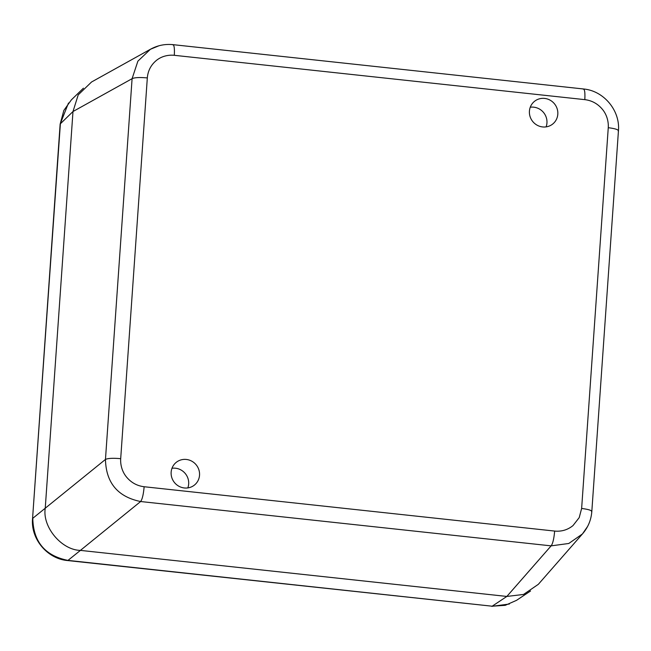 <?xml version="1.0" encoding="UTF-8"?>
<svg xmlns="http://www.w3.org/2000/svg" width="651" height="651" viewBox="0 0 651 651"><rect width="100%" height="100%" fill="white"/><g stroke="black" fill="none" stroke-linecap="round" stroke-linejoin="round"><path stroke-width="0.98" d="M171.148 472.178A14.55 14.013 51.1 0 0 178.879 486.24A14.55 14.013 51.1 0 0 194.478 485.036A14.55 14.013 51.1 0 0 196.244 464.912A14.55 14.013 51.1 0 0 176.201 462.389A14.55 14.013 51.1 0 0 171.148 472.178M529.426 111.142A14.55 14.013 51.1 0 0 537.148 125.204A14.55 14.013 51.1 0 0 552.756 123.999A14.55 14.013 51.1 0 0 554.522 103.875A14.55 14.013 51.1 0 0 534.479 101.353A14.55 14.013 51.1 0 0 529.426 111.142M187.83 487.916A14.55 14.013 51.1 0 0 185.38 473.676A14.55 14.013 51.1 0 0 171.986 468.272M546.108 126.88A14.55 14.013 51.1 0 0 543.658 112.639A14.55 14.013 51.1 0 0 530.264 107.236M587.601 526.439L582.433 533.958L568.795 543.479L551.137 545.863C552.805 543.626 553.977 538.694 554.652 531.07L144.14 486.736C143.464 494.361 142.292 499.293 140.624 501.53C117.75 496.843 106.032 482.814 105.462 459.435C108.001 458.247 113.079 457.995 120.695 458.678L147.321 77.925C139.705 77.241 134.627 77.493 132.088 78.681L137.89 61.145L150.397 49.289L158.877 45.798M618.247 131.185C618.906 129.793 615.586 128.629 608.262 127.702L581.636 508.464C588.96 509.391 592.288 510.547 591.621 511.938M583.475 88.984C603.746 90.684 620.305 110.564 618.442 130.81L591.808 511.637M172.564 44.764C174.102 44.414 174.688 47.93 174.305 55.311L584.818 99.644C585.192 92.263 584.614 88.748 583.076 89.097M172.897 44.642L583.491 88.975M150.706 49.11L91.563 81.985L78.201 94.9L72.985 111.533L45.236 508.301C42.234 526.928 61.56 550.062 80.407 550.388L506.844 596.438L523.526 594.453L538.336 584.321L582.653 533.706M83.426 88.178L71.374 99.863L63.831 110.442L60.136 124.195M45.236 508.285L72.985 111.533L132.088 78.681L105.462 459.435L32.794 518.294C33.282 541.738 45.009 555.775 67.973 560.397L67.525 560.544C47.271 558.794 30.662 538.979 32.55 518.709L60.38 123.78L72.977 111.549M506.828 596.438L80.407 550.388L140.624 501.53L551.137 545.863L506.844 596.438L492.172 606.203L505.225 605.332L516.536 600.336L530.557 590.994M584.818 99.644C591.735 100.49 597.504 103.607 602.134 108.994C607.009 114.657 608.661 121.94 608.262 127.702M147.321 77.925C147.907 70.983 150.78 65.279 155.955 60.803C161.399 56.092 168.576 54.7 174.305 55.311M144.14 486.736C137.223 485.89 131.453 482.782 126.823 477.395C121.949 471.731 120.297 464.44 120.695 458.678M581.636 508.464L579.219 517.602L573.002 525.577C567.688 529.881 561.577 531.712 554.652 531.07M32.55 518.757L60.136 124.203M67.468 560.535L492.172 606.203L67.973 560.397L80.423 550.388M591.816 511.572C591.124 520.1 587.999 527.562 582.425 533.958M172.963 44.65C164.931 43.861 157.404 45.407 150.397 49.297M68.493 103.021L60.144 124.154M491.765 606.358L509.383 604.022"/></g></svg>
